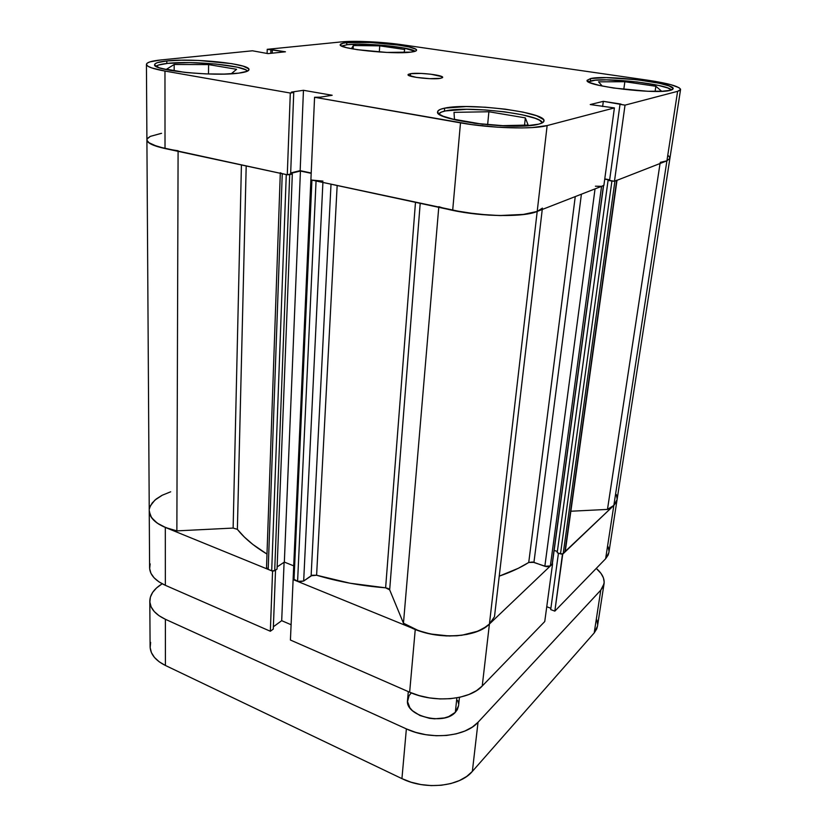 <?xml version="1.0" encoding="UTF-8"?>
<svg xmlns="http://www.w3.org/2000/svg" width="827" height="827" viewBox="0 0 827 827"><rect width="100%" height="100%" fill="white"/><g stroke="black" fill="none" stroke-linecap="round" stroke-linejoin="round"><path stroke-width="1.24" d="M445.536 110.911C468.144 105.515 541.22 114.312 542.336 122.83L543.939 121.238L543.442 119.491L536.609 115.749L523.181 112.141L505.266 109.164L485.397 107.221L466.273 106.559L444.647 108.151L444.399 111.159L444.647 108.151L440.44 109.329L438.093 110.787L437.731 112.462L439.426 114.302L443.158 116.235L456.215 120.07L475.018 123.347L507.127 126.014L525.848 125.849L538.739 124.143C517.464 130.728 433.348 120.225 437.628 111.8C437.814 110.291 440.15 109.071 444.647 108.151C468.63 102.527 546.471 112.296 544.001 120.949C543.856 122.2 542.109 123.264 538.739 124.143L542.367 122.82L539.452 120.184L535.224 118.323L522.137 114.767L504.666 111.852L485.284 109.95L466.624 109.309L445.536 110.911C441.794 111.686 439.582 112.679 438.889 113.888L441.432 112.079L445.536 110.911M167.674 63.369C192.215 60.516 244.74 65.571 247.521 71.132L245.629 69.757L237.204 67.163L215.733 64.02L189.91 62.604L167.674 63.369C161.151 64.061 157.285 65.075 156.065 66.398L158.536 65.044L167.674 63.369M347.474 44.679C364.573 42.611 411.257 47.17 415.051 51.326L403.597 47.935L384.741 45.464L357.584 44.203L347.474 44.679L341.582 46.002L347.474 44.679M591.305 80.767C605.798 77.159 668.092 84.23 671.483 90.019L667.803 87.972L658.282 85.357L636.997 81.935L606.522 79.847L595.192 80.219L588.369 81.821L591.305 80.767M410.554 73.686L410.378 76.105L410.554 73.686L408.238 74.378L408.517 75.329L416.426 77.397L429.699 78.668L440.346 78.358C432.531 79.868 406.956 76.963 408.031 74.709L410.554 73.686C418.648 72.269 443.561 75.112 442.662 77.376L440.346 78.358L442.528 77.645L442.073 76.694L431.032 74.234L421.119 73.417L410.554 73.686M166.827 60.95L166.827 63.462L166.827 60.95L157.44 62.625L155.156 63.751L154.659 65.013L159.187 67.762L170.548 70.45L187.057 72.621L206.006 73.903L224.2 74.079L238.652 73.148C213.717 76.715 152.147 70.471 154.608 64.723C154.804 63.038 158.877 61.777 166.827 60.95C193.384 57.9 250.478 63.844 248.979 69.613C248.875 71.112 245.433 72.29 238.652 73.148L247.18 71.298L248.824 70.119L248.669 68.827L243.179 66.15L231.746 63.638L198.449 60.443L181.216 60.195L166.827 60.95M590.633 78.544L590.323 80.994L590.633 78.544L587.139 80.291L590.127 82.7L599.379 85.429L613.603 88.034L647.51 91.249L661.59 91.311L670.542 90.298C656.638 94.754 583.469 85.843 587.139 80.312L590.633 78.544C606.47 74.657 675.37 83.02 673.137 88.747L670.542 90.298L672.651 89.44L673.095 88.386L669.064 85.915L659.284 83.258L637.462 79.774L606.232 77.624L590.633 78.544M346.823 42.673L346.709 44.761L346.823 42.673L343.277 43.18L340.238 44.668L340.889 45.599L346.544 47.646L357.285 49.682L386.788 52.432L411.009 52.111C393.332 54.727 337.809 48.834 340.228 44.699C340.352 43.79 342.543 43.118 346.823 42.673C365.761 40.42 418.131 46.012 416.55 50.22C416.467 51.026 414.627 51.667 411.009 52.111L416.126 50.819L416.508 49.971L415.433 49.031L409.22 47.015L398.552 45.092L370.558 42.497L346.823 42.673M161.565 133.323L150.38 136.352L147.144 138.936L146.948 140.342L148.436 142.471L157.626 146.658L287.279 174.797L290.308 93.037L164.966 71.07C152.871 68.879 146.699 66.646 146.431 64.392C146.679 62.397 151.506 60.909 160.934 59.947L252.473 50.788L267.989 53.621L285.449 51.791L267.235 49.32L341.51 41.888L369.255 41.701L401.881 44.72L647.903 80.229L670.666 84.623L679.008 87.683L680.497 89.089L680.042 90.319L677.613 91.332L666.913 160.831L614.461 181.299L625.026 105.132L677.613 91.332L625.026 105.132L603.328 101.328L590.24 104.553L614.399 107.924L547.143 125.57L532.081 127.596L521.744 127.937L497.544 127.203L472.207 124.67L314.57 97.286L310.9 179.873L452.679 210.316L460.494 122.861L314.57 97.286L320.349 97.162L332.165 95.26L303.457 90.298L291.404 92.107L293.74 92.521L290.308 93.037L164.966 71.07L151.661 67.907L147.992 66.263L146.472 64.682L147.123 63.203L149.863 61.891L160.934 59.947L252.473 50.788L267.989 53.621L285.449 51.791L272.31 49.744L272.207 53.176L272.31 49.744L270.894 49.889L270.791 53.331L270.894 49.889L267.235 49.32L341.51 41.888C354.452 40.523 382.477 41.867 401.881 44.72L647.903 80.229C668.64 83.362 679.525 86.463 680.559 89.554L677.613 91.332L666.913 160.831L669.922 158.288L666.913 160.831L660.225 162.381M161.079 133.405L150.256 136.414L147.578 138.295M178.105 150.752C158.143 147.878 147.754 144.27 146.906 139.949C147.175 143.04 153.212 145.903 165.018 148.54L164.966 71.07L165.018 148.54L287.279 174.797L290.639 173.98L293.74 92.521L291.404 92.107L303.457 90.298L300.16 170.662L311.2 172.998L300.16 170.662L290.68 172.946L300.16 170.662L303.457 90.298L332.165 95.26L320.349 97.162L314.57 97.286L310.9 179.873L464.05 212.425L488.695 215.113L500.883 215.568L522.395 214.627L537.199 211.443L603.886 185.424L537.199 211.443L547.143 125.57L614.399 107.924L603.886 185.424L614.399 107.924L590.24 104.553L603.328 101.328L621.025 104.088L620.002 104.357L609.582 180.379L614.461 181.299L666.913 160.831L613.841 505.4L562.484 554.028L554.834 611.132L605.622 558.752L608.145 555.093L608.889 552.488M604.775 178.89L609.654 179.81L604.775 178.89M267.111 53.486L267.235 49.32L267.111 53.486M460.494 122.861L452.679 210.316C481.872 216.829 523.625 217.263 537.199 211.443L547.143 125.57C533.436 129.57 490.597 128.309 460.494 122.861M290.639 173.98L287.279 174.797L290.308 93.037L293.74 92.521L290.639 173.98M602.645 106.507L603.328 101.328L602.645 106.507M614.461 181.299L609.582 180.379L620.002 104.357L625.026 105.132L614.461 181.299M648.192 91.27L661.528 91.156L655.863 86.266L655.139 91.208L655.863 86.266L624.85 81.718L623.796 89.378L624.85 81.718L598.562 81.832L602.221 86.049L598.562 81.832L624.85 81.718L655.863 86.266L661.528 91.156L648.192 91.27M404.01 52.608L404.734 49.506L379.717 45.847L379.335 52.008L379.717 45.847L353.325 45.537L353.129 49.01L353.325 45.537L351.444 48.7L353.325 45.537L379.717 45.847L404.734 49.506L404.01 52.608M166.568 69.21L184.897 72.394L166.568 69.21L174.177 64.485L174.166 70.533L174.177 64.485L166.568 69.21M231.209 73.799L236.594 69.303L208.6 64.599L208.487 73.985L208.6 64.599L174.177 64.485L208.6 64.599L236.594 69.303L231.209 73.799M454.468 119.346L483.071 124.329L454.468 119.346L454.013 112.358L454.468 119.346M500.17 125.714L528.133 125.042L525.331 117.879L524.545 125.125L525.331 117.879L488.891 111.748L487.62 124.784L488.891 111.748L454.013 112.358L488.891 111.748L525.331 117.879L528.133 125.042L500.17 125.714M544.745 621.542L552.581 563.818L489.419 624.034L482.234 686.017L544.745 621.542L552.581 563.818L489.419 624.034L483.537 628.396L475.959 631.911L466.976 634.402L456.949 635.777L446.301 635.942L435.498 634.888L424.995 632.676L415.257 629.399L293.12 579.572L290.422 640.036L409.644 692.199L419.144 695.61L429.399 697.895L439.954 698.929L450.364 698.691L460.184 697.171L468.992 694.463L476.445 690.69L482.234 686.017L544.745 621.542M150.173 563.89L149.646 568.625L150.948 573.328L154.08 577.794L158.939 581.846L165.348 585.309L270.336 631.249L272.569 571.188L165.307 527.419L165.348 585.309L270.336 631.249L273.282 629.089L275.536 570.103L273.282 629.089L270.336 631.249L272.569 571.188L165.307 527.419L158.763 524.132L153.812 520.307L150.617 516.1L149.242 510.755M149.832 507.261L152.189 502.971L156.231 498.991L161.782 495.466M617.087 499.57L616.353 501.999L613.841 505.4L562.742 554.121L554.834 611.132L605.622 558.752L613.841 505.4L605.622 558.752L608.879 552.55L617.066 499.694M546.761 606.739L550.885 608.29L546.761 606.739M550.71 609.582L554.834 611.132L550.71 609.582L558.452 553.149L550.71 609.582M608.992 551.082L608.176 546.885M273.375 626.763L281.697 620.674L291.104 624.726L281.697 620.674L273.375 626.763M290.422 640.036L409.644 692.199L415.257 629.399L293.12 579.572L290.422 640.036M482.234 686.017L489.419 624.034C476.631 637.203 440.15 640.046 415.257 629.399L409.644 692.199C433.906 703.332 469.591 700.087 482.234 686.017M146.431 64.403L149.604 567.736C149.873 574.744 155.125 580.606 165.348 585.309L165.307 527.419C154.866 522.943 149.511 517.423 149.242 510.859C150.038 520.007 159.239 526.675 176.864 530.882L233.131 528.071L237.37 529.342C244.265 538.077 254.137 546.316 266.987 554.08L252.866 544.455L244.306 536.992L237.37 529.342L233.131 528.071L176.864 530.882L178.094 151.351L176.864 530.882L165.814 527.626L157.171 523.088L151.548 517.64L149.284 511.696M669.911 158.319L617.076 499.632L613.841 505.4L611.05 507.551L607.473 509.411L570.857 511.231L607.473 509.411L660.049 163.508L607.473 509.411L613.841 505.4L616.632 501.348L617.076 499.622L613.841 505.4L666.913 160.831L664.019 161.699M284.095 562.257L281.697 620.674L284.095 562.257M311.262 179.893L316.059 180.979L297.596 581.391L293.13 578.972L299.136 581.805L303.674 581.03L312.224 575.241L316.607 575.23L337.158 185.506L316.607 575.23C338.202 581.67 361.203 585.867 385.62 587.821L388.225 588.504L389.672 589.858L403.462 623.196L438.755 207.329L403.462 623.196C426.194 639.695 474.398 640.026 489.419 624.034L537.199 211.443C521.299 218.555 465.787 215.94 438.817 206.667M600.526 186.54L601.56 186.333L550.348 565.947L544.848 566.278L595.047 188.866L544.848 566.278L533.932 562.37L581.412 194.19L533.932 562.37L528.732 562.474L518.353 568.273L499.229 576.15C510.641 572.243 520.472 567.684 528.732 562.474L575.251 196.588L528.732 562.474L532.526 562.009L546.409 566.66L549.386 566.485L552.322 563.869M246.198 165.969L237.37 529.342L246.198 165.969M452.596 210.306L477.582 214.193L499.405 215.547L524.514 214.369L537.199 211.443L489.419 624.034L486.173 626.701L477.861 631.177L461.714 635.281L449.392 636.015L430.381 633.968L418.472 630.629L403.462 623.196L389.672 589.858L385.62 587.821L415.485 202.336L385.62 587.821L350.048 583.221L316.607 575.23L311.128 575.778L303.674 581.03L322.902 182.447L303.674 581.03L297.596 581.391L316.059 180.979L317.826 181.258M565.244 551.423L617.025 180.11L614.906 181.123L563.177 553.708L614.906 181.123L616.684 180.431L564.893 552.074L563.177 553.708L560.489 553.873L611.908 181.061L608.083 180.338L611.908 181.061L560.489 553.873L557.191 552.705L608.083 180.338L609.096 179.955L604.744 179.128L609.096 179.955L608.083 180.338L557.191 552.705L561.264 554.059L563.177 553.708L565.254 551.423L617.004 180.307M617.138 499.146L616.373 494.546M170.672 491.796L162.226 495.239L154.907 500.097L150.462 505.71L149.449 508.677M266.521 567.539L268.196 569.4L272.455 571.033L274.088 570.93L277.055 569.079L292.324 174.011L290.649 173.66L292.324 174.011L277.055 569.079L274.709 570.651L289.698 174.652L292.324 174.011L289.698 174.652L274.709 570.651L271.701 570.826L286.276 174.58L287.134 174.714M277.138 566.909L284.343 562.091L293.709 565.854L284.343 562.091L300.428 171.044L311.19 173.319L300.428 171.044L290.659 173.391L300.428 171.044L284.343 562.091L277.138 566.909M489.419 624.034L494.474 616.735L542.254 209.469L494.474 616.735L489.419 624.034M554.152 550.389L557.357 551.506L554.152 550.389M611.908 181.061L614.161 181.237L611.908 181.061M669.932 158.071L668.629 155.889M146.948 140.342L149.48 143.236L152.189 144.684L165.059 148.55M280.984 173.339L286.276 174.58L282.255 173.722L268.196 569.4L271.701 570.826L286.276 174.58M287.476 174.745L289.698 174.652L287.476 174.745M542.409 208.115L537.199 211.443L540.403 209.862M603.596 185.537L552.322 563.89L603.431 185.599L552.136 564.241L550.348 565.947L601.56 186.333L603.607 185.434L601.56 186.333L595.399 186.209M389.672 589.858L420.199 203.339L389.672 589.858M241.422 164.945L233.131 528.071L241.422 164.945M331.017 184.194L311.128 575.778L331.017 184.194M311.924 180.09L294.009 579.934L311.924 180.09L322.964 181.103M280.291 173.298L266.521 567.58L268.196 569.4L282.255 173.722L280.301 172.76M411.226 693.026L409.065 695.641L407.535 701.616L409.892 707.829L412.466 710.724L419.94 715.51L429.513 718.322L434.62 718.818L444.43 717.929L448.741 716.575L455.326 712.316L456.866 697.843L455.326 712.316L458.54 705.824L459.461 697.337M604.061 583.697L600.795 590.137L594.199 632.934L600.795 590.137L478.037 722.26L472.351 771.405L594.199 632.934L597.487 626.163L604.061 583.697C604.692 578.486 602.087 573.4 596.257 568.418L601.033 573.452L603.4 577.815L604.186 582.167L603.307 586.333L600.795 590.137L478.037 722.26L472.3 727.098L464.929 731.016L456.215 733.849L446.518 735.451L436.242 735.741L425.833 734.696L415.733 732.381L406.367 728.897L165.379 619.278L159.042 615.712L154.246 611.535L151.145 606.915L149.852 602.056L150.38 597.135L152.654 592.37L156.582 587.914L161.958 583.945C154.029 588.876 149.976 594.603 149.811 601.136C150.08 608.393 155.269 614.44 165.379 619.278L165.41 665.466L401.932 778.631L411.102 782.218L421.005 784.575L431.218 785.609L441.308 785.257L450.839 783.551L459.409 780.574L466.676 776.46L472.351 771.405L594.199 632.934L596.722 628.933L597.497 626.101M408.3 691.61L407.546 700.138C404.692 715.81 443.706 725.972 455.326 712.316L457.352 709.607L458.551 705.782M458.509 703.539L457.631 700.417M597.621 624.571L596.898 620.023M150.648 642.403L150.142 647.551L151.413 652.627L154.463 657.434L159.187 661.786L165.41 665.466L401.932 778.631L406.367 728.897L165.379 619.278L165.41 665.466C155.476 660.473 150.369 654.178 150.1 646.59L149.811 601.177M472.351 771.405L478.037 722.26C465.477 736.826 430.267 740.289 406.367 728.897L401.932 778.631C425.326 790.374 459.915 786.611 472.351 771.405M680.559 89.554L669.922 158.288M293.13 578.972L310.89 179.593"/></g></svg>
